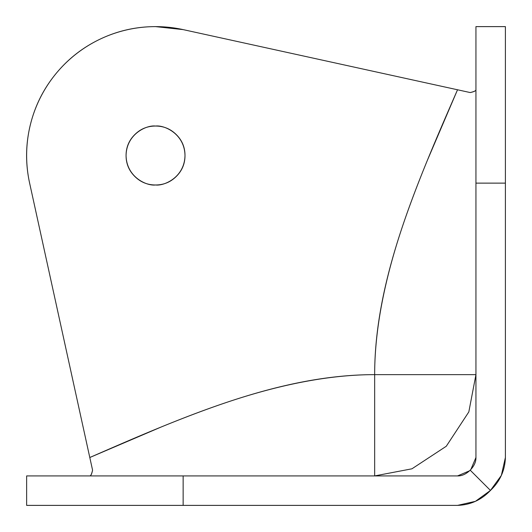 <?xml version="1.0" encoding="UTF-8"?>
<svg xmlns="http://www.w3.org/2000/svg" width="532" height="532" viewBox="0 0 532 532"><rect width="100%" height="100%" fill="white"/><g stroke="black" fill="none" stroke-linecap="round" stroke-linejoin="round"><path stroke-width="0.8" d="M155.537 184.976C146.918 186.16 126.476 177.322 126.071 155.517C126.476 133.712 146.918 124.867 155.537 126.051C163.67 126.051 170.612 128.93 176.365 134.682C182.124 140.435 184.996 147.377 184.996 155.517C184.996 163.65 182.124 170.599 176.365 176.351C170.612 182.104 163.67 184.976 155.537 184.976C147.397 184.976 140.455 182.104 134.702 176.351C128.95 170.599 126.071 163.65 126.071 155.517C126.071 147.377 128.95 140.435 134.702 134.682C140.455 128.93 147.397 126.051 155.537 126.051C164.155 124.867 184.597 133.712 184.996 155.517C184.597 177.322 164.155 186.16 155.537 184.976M469.563 470.807L457.527 475.921L183.141 475.921L183.141 505.38L26.64 505.38L457.527 505.38C470.401 504.961 481.374 499.98 490.457 490.438L501.344 475.428L505.4 457.507C504.994 470.388 500.007 481.367 490.457 490.438L470.188 470.168L490.457 490.438L475.435 501.33L457.527 505.38L183.141 505.38L183.141 475.921L26.64 475.921L457.527 475.921C461.836 476.04 466.052 474.125 470.188 470.168C474.145 466.039 476.06 461.816 475.941 457.507L475.941 26.62L475.941 183.128L505.4 183.128L505.4 26.62L475.941 26.62L505.4 26.62L505.4 457.507L505.4 183.128L475.941 183.128L475.941 457.507L470.827 469.543M90.899 462.534L29.626 183.128A128.897 128.897 0 0 1 155.537 26.62C136.019 26.62 117.459 30.836 99.856 39.262C82.254 47.694 67.338 59.511 55.102 74.719C42.866 89.928 34.52 107.032 30.058 126.031C25.589 145.03 25.45 164.062 29.626 183.128L89.795 457.507L161.01 427.076C187.39 416.29 211.124 407.446 232.225 400.536C284.979 383.273 332.46 374.641 374.661 374.641C374.661 332.44 383.293 284.959 400.556 232.211C407.459 211.111 416.31 187.37 427.096 160.99L457.527 89.775L183.141 29.612A128.897 128.897 0 0 0 155.537 26.62A128.897 128.897 0 0 1 183.141 29.612L155.537 26.62M183.141 29.612L462.554 90.879M470.188 92.555C474.019 91.757 475.941 90.832 475.941 89.775C476.06 90.699 474.145 91.63 470.188 92.555L457.527 89.775C416.091 184.73 374.661 279.686 374.661 374.641L475.941 374.641L468.825 411.921L446.275 446.255L411.941 468.805L374.661 475.921L374.661 374.641L475.941 374.641L468.825 411.921L446.275 446.255L411.941 468.805L374.661 475.921L374.661 374.641C279.706 374.641 184.75 416.071 89.795 457.507L92.575 470.168C91.777 474.005 90.852 475.921 89.795 475.921C90.719 476.04 91.644 474.125 92.575 470.168M26.64 505.38L26.64 475.921"/></g></svg>
